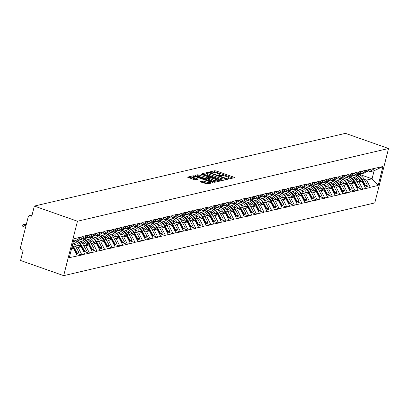 <?xml version="1.0" encoding="UTF-8"?>
<svg xmlns="http://www.w3.org/2000/svg" width="409" height="409" viewBox="0 0 409 409"><rect width="100%" height="100%" fill="white"/><g stroke="black" fill="none" stroke-linecap="round" stroke-linejoin="round"><path stroke-width="0.61" d="M228.406 178.697L229.429 178.861L234.505 177.675L233.994 177.215L216.243 170.972L214.776 170.737L209.705 171.923L210.057 172.245L211.739 172.255A3.615 0.782 14.2 0 1 216.427 173.007L217.905 173.528A3.615 0.782 14.2 0 1 219.878 174.771A3.615 0.782 14.2 0 1 219.536 174.996L218.8 175.2L219.234 175.471L220.916 175.481A3.615 0.782 14.2 0 1 225.599 176.233L227.077 176.754A3.615 0.782 14.2 0 1 229.05 177.997A3.615 0.782 14.2 0 1 228.708 178.222L227.977 178.426L228.406 178.697M200.4 181.576L200.911 182.036L207.358 184.019L213.099 182.634L194.725 176.003L193.263 175.768L187.521 177.153L194.152 179.658L195.62 179.894L198.135 179.26L194.536 177.823A3.021 0.654 14.2 0 1 192.89 176.785A3.021 0.654 14.2 0 1 197.092 177.225L208.779 181.335A3.021 0.654 14.2 0 1 210.43 182.373A3.021 0.654 14.2 0 1 206.223 181.933L202.813 181.013L200.354 181.76M34.346 206.075L345.441 133.349L388.55 148.508L77.459 221.233L34.346 206.075L31.774 216.249L30.164 215.686A1.723 1.554 -103.2 0 0 28.241 216.785L20.45 247.588A1.723 1.554 -103.2 0 0 21.544 249.751L23.155 250.318L20.578 260.492L63.686 275.651L77.459 221.233M220.742 180.313L222.21 180.548L227.844 179.234L227.332 178.774L209.582 172.532L208.115 172.296L202.373 173.682L220.742 180.313M220.415 180.967L214.781 182.286L213.319 182.051L194.945 175.42L197.465 174.786L198.927 175.021L207.593 177.787L209.301 177.342L208.687 176.954L201.187 174.321L200.758 174.045L201.857 174.162L220.415 180.967M63.686 275.651L374.782 202.925L388.55 148.508M77.26 253.473L81.739 255.047L81.826 254.72L78.175 247.511L75.747 246.658M81.739 255.047L69.295 257.65L74.085 238.713L81.994 236.862L82.076 236.535L86.698 235.456L86.616 235.783L89.581 235.088L89.668 234.761L97.173 233.314L97.255 232.987L101.877 231.908L101.795 232.235L104.765 231.54L104.847 231.213L109.469 230.134L109.387 230.461L124.648 226.586L124.566 226.913L127.531 226.218L127.618 225.891L142.715 222.67L142.797 222.343L147.419 221.259L147.337 221.586L150.302 220.896L150.384 220.569L155.006 219.485L154.924 219.812L157.894 219.122L157.976 218.795L165.481 217.348L165.568 217.021L173.073 215.569L173.155 215.246L177.777 214.163L177.695 214.49L185.369 212.389L185.287 212.716L188.252 212.02L188.334 211.693L192.956 210.615L192.874 210.942L195.845 210.246L195.926 209.919L200.548 208.841L200.466 209.168L203.431 208.472L203.518 208.145L211.024 206.698L211.105 206.371L215.727 205.292L215.645 205.62L218.616 204.924L218.697 204.597L223.319 203.518L223.237 203.846L226.203 203.15L226.284 202.823L230.906 201.744L230.824 202.072L233.795 201.376L233.876 201.049L238.498 199.97L238.416 200.298L241.382 199.602L241.468 199.275L246.09 198.196L246.003 198.523L261.269 194.648L261.187 194.975L264.153 194.28L264.234 193.953L279.332 190.732L279.419 190.405L284.04 189.321L283.953 189.648L286.924 188.958L287.006 188.631L291.627 187.547L291.545 187.874L306.806 183.999L306.724 184.326L314.398 182.225L314.316 182.552L329.577 178.677L329.496 179.004L332.466 178.309L332.548 177.981L340.053 176.535L340.135 176.207L344.756 175.129L344.675 175.456L347.645 174.761L347.727 174.433L355.232 172.987L355.314 172.659L382.942 166.509L378.151 185.446L370.242 187.296L366.597 180.088L364.163 179.234M365.682 186.049L370.16 187.624L370.242 187.296M370.16 187.624L362.655 189.07L359.005 181.862L356.576 181.008M358.095 187.823L362.573 189.398L362.655 189.07M362.573 189.398L355.063 190.845L351.418 183.636L348.984 182.782M350.503 189.597L354.981 191.172L355.063 190.845M354.981 191.172L347.471 192.619L343.826 185.41L341.397 184.556M342.911 191.371L347.389 192.946L347.471 192.619M347.389 192.946L339.884 194.393L336.234 187.184L333.805 186.33M335.324 193.145L339.802 194.72L339.884 194.393M339.802 194.72L332.292 196.167L328.647 188.958L326.213 188.104M327.732 194.919L332.21 196.494L332.292 196.167M332.21 196.494L324.705 197.941L321.055 190.732L318.626 189.878M320.145 196.693L324.623 198.268L324.705 197.941M324.623 198.268L317.113 199.715L313.468 192.506L311.034 191.652M312.553 198.467L317.031 200.042L317.113 199.715M317.031 200.042L309.526 201.489L305.876 194.28L303.447 193.426M304.961 200.241L309.439 201.816L309.526 201.489M309.439 201.816L301.934 203.263L298.284 196.054L295.855 195.2M297.374 202.015L301.852 203.59L301.934 203.263M301.852 203.59L294.342 205.037L290.697 197.828L288.263 196.974M289.782 203.789L294.26 205.364L294.342 205.037M294.26 205.364L286.755 206.816L283.105 199.607L280.676 198.748M282.195 205.563L286.673 207.138L286.755 206.816M286.673 207.138L279.163 208.59L275.518 201.381L273.084 200.522M274.603 207.337L279.081 208.912L279.163 208.59M279.081 208.912L271.576 210.364L267.926 203.155L265.497 202.297M267.011 209.111L271.489 210.691L271.576 210.364M271.489 210.691L263.984 212.138L260.334 204.929L257.905 204.076M259.424 210.891L263.902 212.465L263.984 212.138M263.902 212.465L256.392 213.912L252.747 206.703L250.318 205.85M251.832 212.665L256.31 214.239L256.392 213.912M256.31 214.239L248.805 215.686L245.155 208.478L242.726 207.624M244.245 214.439L248.723 216.013L248.805 215.686M248.723 216.013L241.213 217.46L237.568 210.252L235.134 209.398M236.653 216.213L241.131 217.787L241.213 217.46M241.131 217.787L233.626 219.234L229.976 212.026L227.547 211.172M229.06 217.987L233.539 219.561L233.626 219.234M233.539 219.561L226.034 221.008L222.389 213.8L219.955 212.946M221.473 219.761L225.952 221.335L226.034 221.008M225.952 221.335L218.442 222.782L214.797 215.574L212.368 214.72M213.881 221.535L218.36 223.109L218.442 222.782M218.36 223.109L210.855 224.556L207.205 217.348L204.776 216.494M206.294 223.309L210.773 224.884L210.855 224.556M210.773 224.884L203.263 226.33L199.618 219.122L197.184 218.268M198.702 225.083L203.181 226.658L203.263 226.33M203.181 226.658L195.676 228.104L192.025 220.896L189.597 220.042M191.11 226.857L195.589 228.432L195.676 228.104M195.589 228.432L188.084 229.878L184.439 222.67L182.005 221.816M183.523 228.631L188.002 230.206L188.084 229.878M188.002 230.206L180.492 231.652L176.846 224.444L174.418 223.59M175.931 230.405L180.41 231.98L180.492 231.652M180.41 231.98L172.905 233.427L169.254 226.218L166.826 225.364M168.344 232.179L172.823 233.754L172.905 233.427M172.823 233.754L165.313 235.201L161.667 227.992L159.234 227.138M160.752 233.953L165.231 235.528L165.313 235.201M165.231 235.528L157.726 236.975L154.075 229.766L151.647 228.912M153.16 235.727L157.639 237.302L157.726 236.975M157.639 237.302L150.134 238.754L146.488 231.545L144.055 230.686M145.573 237.501L150.052 239.076L150.134 238.754M150.052 239.076L142.542 240.528L138.896 233.319L136.468 232.46M137.981 239.275L142.46 240.85L142.542 240.528M142.46 240.85L134.955 242.302L131.304 235.093L128.876 234.234M130.394 241.049L134.873 242.624L134.955 242.302M134.873 242.624L127.363 244.076L123.717 236.867L121.284 236.013M122.802 242.828L127.281 244.403L127.363 244.076M127.281 244.403L119.776 245.85L116.125 238.641L113.697 237.787M115.21 244.602L119.689 246.177L119.776 245.85M119.689 246.177L112.184 247.624L108.538 240.415L106.105 239.562M107.623 246.376L112.102 247.951L112.184 247.624M112.102 247.951L104.592 249.398L100.946 242.189L98.518 241.336M100.031 248.151L104.51 249.725L104.592 249.398M104.51 249.725L97.005 251.172L93.354 243.963L90.926 243.11M92.444 249.925L96.923 251.499L97.005 251.172M96.923 251.499L89.413 252.946L85.767 245.737L83.334 244.884M84.852 251.699L89.331 253.273L89.413 252.946M89.331 253.273L81.826 254.72M78.513 238.861L80.215 239.459L86.616 235.783M89.581 235.088L83.18 238.764L80.215 239.459M78.175 247.511L81.146 246.816L74.034 244.316M84.791 254.025L81.146 246.816M86.105 237.087L87.802 237.685L94.208 234.009M97.173 233.314L90.772 236.99L87.802 237.685M85.767 245.737L88.733 245.042L81.626 242.542M92.383 252.251L88.733 245.042M93.697 235.313L95.394 235.911L101.795 232.235M104.765 231.54L98.359 235.216L95.394 235.911M93.354 243.963L96.325 243.268L89.213 240.768M99.97 250.477L96.325 243.268M101.284 233.539L102.986 234.132L109.387 230.461M112.352 229.766L105.951 233.442L102.986 234.132M100.946 242.189L103.912 241.494L96.805 238.994M107.562 248.703L103.912 241.494M108.876 231.765L110.573 232.358L116.974 228.687M119.944 227.992L113.544 231.668L110.573 232.358M108.538 240.415L111.504 239.72L104.397 237.22M115.154 246.929L111.504 239.72M116.463 229.986L118.165 230.584L124.566 226.913M127.531 226.218L121.13 229.894L118.165 230.584M116.125 238.641L119.096 237.946L111.984 235.446M122.741 245.155L119.096 237.946M124.055 228.212L125.752 228.81L132.153 225.134M135.123 224.444L128.723 228.12L125.752 228.81M123.717 236.867L126.683 236.172L119.576 233.672M130.333 243.381L126.683 236.172M131.647 226.438L133.344 227.036L139.745 223.36M142.715 222.67L136.309 226.346L133.344 227.036M131.304 235.093L134.275 234.398L127.163 231.898M137.92 241.607L134.275 234.398M139.234 224.664L140.936 225.262L147.337 221.586M150.302 220.896L143.902 224.567L140.936 225.262M138.896 233.319L141.862 232.624L134.755 230.124M145.512 239.832L141.862 232.624M146.826 222.89L148.523 223.488L154.924 219.812M157.894 219.122L151.494 222.793L148.523 223.488M146.488 231.545L149.454 230.85L142.347 228.35M153.099 238.058L149.454 230.85M154.413 221.116L156.115 221.714L162.516 218.038M165.481 217.348L159.081 221.018L156.115 221.714M154.075 229.766L157.046 229.076L149.934 226.576M160.691 236.284L157.046 229.076M162.005 219.342L163.702 219.94L170.103 216.264M173.073 215.569L166.673 219.244L163.702 219.94M161.667 227.992L164.633 227.302L157.526 224.802M168.283 234.51L164.633 227.302M169.597 217.568L171.294 218.166L177.695 214.49M180.666 213.795L174.26 217.47L171.294 218.166M169.254 226.218L172.225 225.528L165.113 223.028M175.87 232.736L172.225 225.528M177.184 215.794L178.886 216.392L185.287 212.716M188.252 212.02L181.852 215.696L178.886 216.392M176.846 224.444L179.812 223.754L172.705 221.254M183.462 230.962L179.812 223.754M184.776 214.019L186.473 214.618L192.874 210.942M195.845 210.246L189.444 213.922L186.473 214.618M184.439 222.67L187.404 221.98L180.297 219.48M191.049 229.188L187.404 221.98M192.363 212.245L194.065 212.844L200.466 209.168M203.431 208.472L197.031 212.148L194.065 212.844M192.025 220.896L194.996 220.2L187.884 217.706M198.641 227.409L194.996 220.2M199.955 210.471L201.652 211.07L208.053 207.394M211.024 206.698L204.623 210.374L201.652 211.07M199.618 219.122L202.583 218.426L195.476 215.932M206.233 225.635L202.583 218.426M207.547 208.697L209.244 209.296L215.645 205.62M218.616 204.924L212.21 208.6L209.244 209.296M207.205 217.348L210.175 216.652L203.063 214.152M213.82 223.861L210.175 216.652M215.134 206.923L216.836 207.521L223.237 203.846M226.203 203.15L219.802 206.826L216.836 207.521M214.797 215.574L217.762 214.878L210.655 212.378M221.412 222.087L217.762 214.878M222.726 205.149L224.423 205.747L230.824 202.072M233.795 201.376L227.394 205.052L224.423 205.747M222.389 213.8L225.354 213.104L218.248 210.604M228.999 220.313L225.354 213.104M230.313 203.375L232.015 203.973L238.416 200.298M241.382 199.602L234.981 203.278L232.015 203.973M229.976 212.026L232.946 211.33L225.834 208.83M236.591 218.539L232.946 211.33M237.905 201.601L239.602 202.194L246.003 198.523M248.974 197.828L242.573 201.504L239.602 202.194M237.568 210.252L240.533 209.556L233.427 207.056M244.183 216.765L240.533 209.556M245.497 199.827L247.194 200.42L253.595 196.749M256.566 196.054L250.16 199.73L247.194 200.42M245.155 208.478L248.125 207.782L241.013 205.282M251.77 214.991L248.125 207.782M253.084 198.053L254.787 198.646L261.187 194.975M264.153 194.28L257.752 197.956L254.787 198.646M252.747 206.703L255.712 206.008L248.606 203.508M259.362 213.217L255.712 206.008M260.676 196.274L262.374 196.872L268.774 193.196M271.745 192.506L265.344 196.182L262.374 196.872M260.334 204.929L263.304 204.234L256.198 201.734M266.949 211.443L263.304 204.234M268.263 194.5L269.966 195.098L276.366 191.422M279.332 190.732L272.931 194.408L269.966 195.098M267.926 203.155L270.896 202.46L263.785 199.96M274.541 209.669L270.896 202.46M275.855 192.726L277.553 193.324L283.953 189.648M286.924 188.958L280.523 192.634L277.553 193.324M275.518 201.381L278.483 200.686L271.377 198.186M282.133 207.895L278.483 200.686M283.447 190.952L285.145 191.55L291.545 187.874M294.516 187.184L288.11 190.855L285.145 191.55M283.105 199.607L286.075 198.912L278.964 196.412M289.72 206.121L286.075 198.912M291.034 189.178L292.737 189.776L299.137 186.1M302.103 185.41L295.702 189.081L292.737 189.776M290.697 197.828L293.662 197.138L286.556 194.638M297.312 204.347L293.662 197.138M298.626 187.404L300.324 188.002L306.724 184.326M309.695 183.631L303.294 187.307L300.324 188.002M298.284 196.054L301.254 195.364L294.148 192.864M304.899 202.573L301.254 195.364M306.213 185.63L307.916 186.228L314.316 182.552M317.282 181.857L310.881 185.533L307.916 186.228M305.876 194.28L308.846 193.59L301.735 191.09M312.491 200.799L308.846 193.59M313.805 183.856L315.503 184.454L321.903 180.778M324.874 180.083L318.473 183.759L315.503 184.454M313.468 192.506L316.433 191.816L309.327 189.316M320.083 199.025L316.433 191.816M321.397 182.082L323.095 182.68L329.496 179.004M332.466 178.309L326.06 181.985L323.095 182.68M321.055 190.732L324.025 190.042L316.914 187.542M327.67 197.25L324.025 190.042M328.984 180.308L330.682 180.906L337.088 177.23M340.053 176.535L333.652 180.211L330.682 180.906M328.647 188.958L331.612 188.263L324.506 185.768M335.262 195.476L331.612 188.263M336.576 178.534L338.274 179.132L344.675 175.456M347.645 174.761L341.244 178.436L338.274 179.132M336.234 187.184L339.204 186.489L332.098 183.994M342.849 193.697L339.204 186.489M344.163 176.76L345.866 177.358L352.267 173.682M355.232 172.987L348.831 176.662L345.866 177.358M343.826 185.41L346.796 184.715L339.685 182.215M350.441 191.923L346.796 184.715M351.755 174.986L353.453 175.584L359.854 171.908M362.824 171.213L356.423 174.888L353.453 175.584M351.418 183.636L354.383 182.941L347.277 180.441M358.033 190.149L354.383 182.941M359.347 173.212L361.045 173.81L367.446 170.134M370.416 169.438L364.01 173.114L361.045 173.81M359.005 181.862L361.975 181.167L354.864 178.667M365.62 188.375L361.975 181.167M366.934 171.437L368.632 172.036L375.038 168.36M366.597 180.088L372.067 178.81L374.107 170.752L368.632 172.036M358.131 173.907L372.067 178.81L378.151 185.446M374.107 170.752L382.942 166.509M81.994 236.862L75.593 240.538L73.502 241.029M71.463 249.081L73.554 248.59L71.749 247.956M77.204 255.799L73.554 248.59M232.956 178.038L215.967 172.061L214.5 171.826L212.828 172.22M207.915 173.37L203.754 174.341M226.295 179.592L225.855 179.439M225.937 178.871L209.996 173.068L208.278 173.063A3.615 0.782 14.2 0 0 207.936 173.288A3.615 0.782 14.2 0 0 209.909 174.531L220.558 178.278A3.615 0.782 14.2 0 0 225.247 179.03L225.937 178.871L225.722 179.73M207.936 173.288L207.66 174.377A3.615 0.782 14.2 0 0 209.633 175.619L209.909 174.531M223.887 180.159A3.615 0.782 14.2 0 1 220.282 179.367L209.633 175.619M196.325 176.074L197.189 175.875L197.465 174.786M208.82 178.523L207.317 178.876L205.855 178.641L197.189 175.875M209.157 177.915L209.694 178.104M217.731 180.926L218.871 181.33M213.6 180.18A3.021 0.654 14.2 0 0 217.808 180.62A3.021 0.654 14.2 0 0 216.156 179.582L212.041 178.135L210.574 177.9L208.973 178.273L213.6 180.18L213.324 181.269A3.021 0.654 14.2 0 0 216.315 181.928M208.697 179.362L209.209 179.822L209.485 178.733M213.324 181.269L209.209 179.822M208.846 183.672A3.021 0.654 14.2 0 1 205.952 183.022L204.004 182.337L201.673 182.302M192.89 176.785L192.613 177.874A3.021 0.654 14.2 0 0 194.26 178.912L194.536 177.823M196.484 179.694L194.26 178.912M192.859 176.887L188.902 177.813M211.443 183.063L210.354 182.68M351.362 175.21L352.701 175.323A9.427 8.492 76.8 0 1 352.727 175.328M357.389 174.331A9.427 8.492 76.8 0 1 364.092 179.096L362.216 179.531A9.427 8.492 -103.2 0 0 356.321 174.914M362.216 179.531L365.523 185.563L367.394 185.124L364.092 179.096M364.516 186.192L365.523 185.563M367.394 185.124L364.572 186.305M352.701 177.041A7.705 6.938 76.8 0 1 357.43 179.571M353.816 175.497A9.427 8.492 76.8 0 1 359.71 180.118L359.884 180.435M364.419 186.003L364.889 185.712L361.582 179.679A9.427 8.492 -103.2 0 0 355.687 175.062M364.889 185.712L364.337 185.839M343.77 176.985L345.109 177.097A9.427 8.492 76.8 0 1 345.135 177.102M349.802 176.105A9.427 8.492 76.8 0 1 356.5 180.87L354.629 181.305A9.427 8.492 -103.2 0 0 348.729 176.688M354.629 181.305L357.931 187.337L359.808 186.898L356.5 180.87M356.929 187.966L357.931 187.337M359.808 186.898L356.985 188.084M345.109 178.815A7.705 6.938 76.8 0 1 349.838 181.345M346.224 177.271A9.427 8.492 76.8 0 1 352.118 181.893L352.292 182.209M356.832 187.777L357.302 187.486L353.995 181.453A9.427 8.492 -103.2 0 0 348.1 176.836M357.302 187.486L356.745 187.613M336.178 178.759L337.522 178.871A9.427 8.492 76.8 0 1 337.548 178.876M342.21 177.879A9.427 8.492 76.8 0 1 348.908 182.644L347.036 183.079A9.427 8.492 -103.2 0 0 341.142 178.462M347.036 183.079L350.344 189.111L352.215 188.672L348.908 182.644M349.337 189.74L350.344 189.111M352.215 188.672L349.393 189.858M337.517 180.589A7.705 6.938 76.8 0 1 342.246 183.12M338.637 179.045A9.427 8.492 76.8 0 1 344.531 183.667L344.705 183.984M349.24 189.551L349.71 189.26L346.403 183.227A9.427 8.492 -103.2 0 0 340.508 178.61M349.71 189.26L349.158 189.387M328.591 180.533L329.93 180.645A9.427 8.492 76.8 0 1 329.956 180.65M334.618 179.653A9.427 8.492 76.8 0 1 341.321 184.418L339.444 184.853A9.427 8.492 -103.2 0 0 333.55 180.236M339.444 184.853L342.752 190.885L344.629 190.446L341.321 184.418M341.745 191.514L342.752 190.885M344.629 190.446L341.806 191.632M329.93 182.363A7.705 6.938 76.8 0 1 334.659 184.894M331.045 180.819A9.427 8.492 76.8 0 1 336.939 185.441L337.113 185.758M341.653 191.325L342.118 191.034L338.816 185.001A9.427 8.492 -103.2 0 0 332.921 180.384M342.118 191.034L341.566 191.161M320.999 182.307L322.343 182.419A9.427 8.492 76.8 0 1 322.364 182.424M327.031 181.427A9.427 8.492 76.8 0 1 333.729 186.192L331.857 186.627A9.427 8.492 -103.2 0 0 325.963 182.01M331.857 186.627L335.165 192.659L337.036 192.22L333.729 186.192M334.158 193.288L335.165 192.659M337.036 192.22L334.214 193.406M322.338 184.137A7.705 6.938 76.8 0 1 327.067 186.668M323.458 182.593A9.427 8.492 76.8 0 1 329.352 187.215L329.521 187.532M334.061 193.099L334.531 192.808L331.224 186.775A9.427 8.492 -103.2 0 0 325.329 182.158M334.531 192.808L333.979 192.936M313.412 184.081L314.751 184.193A9.427 8.492 76.8 0 1 314.777 184.198M319.439 183.206A9.427 8.492 76.8 0 1 326.142 187.966L324.265 188.401A9.427 8.492 -103.2 0 0 318.371 183.784M324.265 188.401L327.573 194.433L329.444 193.994L326.142 187.966M326.566 195.062L327.573 194.433M329.444 193.994L326.622 195.18M314.751 185.911A7.705 6.938 76.8 0 1 319.48 188.442M315.866 184.367A9.427 8.492 76.8 0 1 321.76 188.989L321.934 189.306M326.469 194.873L326.939 194.582L323.631 188.549A9.427 8.492 -103.2 0 0 317.737 183.932M326.939 194.582L326.387 194.71M305.82 185.86L307.159 185.967A9.427 8.492 76.8 0 1 307.185 185.972L307.159 185.967M311.852 184.98A9.427 8.492 76.8 0 1 318.55 189.74L316.678 190.18A9.427 8.492 -103.2 0 0 310.779 185.558M316.678 190.18L319.981 196.208L321.857 195.768L318.55 189.74M318.979 196.841L319.981 196.208M321.857 195.768L320.528 196.606L319.035 196.954M307.159 187.685A7.705 6.938 76.8 0 1 311.888 190.216M308.274 186.141A9.427 8.492 76.8 0 1 314.168 190.763L314.342 191.08M318.882 196.652L319.352 196.356L316.045 190.323A9.427 8.492 -103.2 0 0 310.15 185.706M319.352 196.356L318.795 196.484M298.227 187.634L299.572 187.746A9.427 8.492 76.8 0 1 299.598 187.746M304.26 186.755A9.427 8.492 76.8 0 1 310.958 191.514L309.086 191.954A9.427 8.492 -103.2 0 0 303.192 187.332M309.086 191.954L312.394 197.982L314.265 197.542L310.958 191.514M311.387 198.616L312.394 197.982M314.265 197.542L312.936 198.38L311.443 198.728M299.567 189.459A7.705 6.938 76.8 0 1 304.296 191.99M300.687 187.92A9.427 8.492 76.8 0 1 306.581 192.537L306.755 192.854M311.29 198.426L311.76 198.13L308.452 192.097A9.427 8.492 -103.2 0 0 302.558 187.48M311.76 198.13L311.208 198.258M290.641 189.408L291.98 189.52A9.427 8.492 76.8 0 1 292.006 189.52L291.98 189.52M296.668 188.529A9.427 8.492 76.8 0 1 303.371 193.288L301.494 193.728A9.427 8.492 -103.2 0 0 295.6 189.106M301.494 193.728L304.802 199.756L306.678 199.316L303.371 193.288M303.795 200.39L304.802 199.756M306.678 199.316L305.349 200.154L303.856 200.502M291.98 191.233A7.705 6.938 76.8 0 1 296.709 193.764M293.095 189.694A9.427 8.492 76.8 0 1 298.989 194.311L299.163 194.628M303.703 200.2L304.168 199.904L300.866 193.876A9.427 8.492 -103.2 0 0 294.971 189.255M304.168 199.904L303.616 200.032M283.048 191.182L284.393 191.294A9.427 8.492 76.8 0 1 284.413 191.294L284.393 191.294M289.081 190.303A9.427 8.492 76.8 0 1 295.779 195.062L293.907 195.502A9.427 8.492 -103.2 0 0 288.013 190.88M293.907 195.502L297.215 201.53L299.086 201.09L295.779 195.062M296.208 202.164L297.215 201.53M299.086 201.09L297.757 201.928L296.264 202.276M284.388 193.007A7.705 6.938 76.8 0 1 289.117 195.538M285.508 191.468A9.427 8.492 76.8 0 1 291.402 196.085L291.576 196.402M296.111 201.974L296.581 201.678L293.273 195.65A9.427 8.492 -103.2 0 0 287.379 191.029M296.581 201.678L296.029 201.806M275.461 192.956L276.801 193.068A9.427 8.492 76.8 0 1 276.827 193.068L276.801 193.068M281.489 192.077A9.427 8.492 76.8 0 1 288.192 196.836L286.315 197.276A9.427 8.492 -103.2 0 0 280.421 192.654M286.315 197.276L289.623 203.304L291.494 202.869L288.192 196.836M288.616 203.938L289.623 203.304M291.494 202.869L288.672 204.05M276.801 194.781A7.705 6.938 76.8 0 1 281.53 197.312M277.916 193.242A9.427 8.492 76.8 0 1 283.81 197.859L283.984 198.176M288.519 203.748L288.989 203.452L285.681 197.424A9.427 8.492 -103.2 0 0 279.787 192.803M288.989 203.452L288.437 203.58M267.869 194.73L269.209 194.842A9.427 8.492 76.8 0 1 269.234 194.842L269.209 194.842M273.902 193.851A9.427 8.492 76.8 0 1 280.6 198.61L278.728 199.05A9.427 8.492 -103.2 0 0 272.829 194.428M278.728 199.05L282.031 205.078L283.907 204.643L280.6 198.61M281.029 205.712L282.031 205.078M283.907 204.643L281.085 205.824M269.209 196.555A7.705 6.938 76.8 0 1 273.938 199.086M270.323 195.016A9.427 8.492 76.8 0 1 276.218 199.633L276.392 199.95M280.932 205.522L281.402 205.226L278.094 199.198A9.427 8.492 -103.2 0 0 272.2 194.577M281.402 205.226L280.845 205.354M260.277 196.504L261.622 196.617A9.427 8.492 76.8 0 1 261.648 196.617M266.31 195.625A9.427 8.492 76.8 0 1 273.007 200.384L271.136 200.824A9.427 8.492 -103.2 0 0 265.242 196.202M271.136 200.824L274.444 206.852L276.315 206.417L273.007 200.384M273.437 207.486L274.444 206.852M276.315 206.417L273.493 207.598M261.617 198.329A7.705 6.938 76.8 0 1 266.346 200.86M262.736 196.79A9.427 8.492 76.8 0 1 268.631 201.407L268.805 201.724M273.34 207.297L273.81 207L270.502 200.972A9.427 8.492 -103.2 0 0 264.608 196.351M273.81 207L273.258 207.128M252.69 198.278L254.03 198.391A9.427 8.492 76.8 0 1 254.055 198.391M258.718 197.399A9.427 8.492 76.8 0 1 265.421 202.158L263.544 202.598A9.427 8.492 -103.2 0 0 257.65 197.976M263.544 202.598L266.852 208.626L268.728 208.191L265.421 202.158M265.845 209.26L266.852 208.626M268.728 208.191L265.906 209.372M254.03 200.103A7.705 6.938 76.8 0 1 258.759 202.634M255.144 198.564A9.427 8.492 76.8 0 1 261.039 203.181L261.213 203.498M265.753 209.071L266.218 208.774L262.915 202.746A9.427 8.492 -103.2 0 0 257.021 198.125M266.218 208.774L265.666 208.907M245.098 200.052L246.443 200.165A9.427 8.492 76.8 0 1 246.463 200.165M251.131 199.173A9.427 8.492 76.8 0 1 257.828 203.933L255.957 204.372A9.427 8.492 -103.2 0 0 250.063 199.75M255.957 204.372L259.265 210.4L261.136 209.965L257.828 203.933M258.258 211.034L259.265 210.4M261.136 209.965L258.314 211.146M246.438 201.877A7.705 6.938 76.8 0 1 251.167 204.408M247.557 200.338A9.427 8.492 76.8 0 1 253.452 204.96L253.626 205.272M258.161 210.845L258.631 210.548L255.323 204.52A9.427 8.492 -103.2 0 0 249.429 199.899M258.631 210.548L258.079 210.681M237.511 201.826L238.851 201.939A9.427 8.492 76.8 0 1 238.876 201.939M243.539 200.947A9.427 8.492 76.8 0 1 250.242 205.707L248.365 206.146A9.427 8.492 -103.2 0 0 242.471 201.525M248.365 206.146L251.673 212.174L253.544 211.739L250.242 205.707M250.666 212.808L251.673 212.174M253.544 211.739L250.722 212.92M238.851 203.651A7.705 6.938 76.8 0 1 243.58 206.182M239.965 202.112A9.427 8.492 76.8 0 1 245.86 206.734L246.034 207.046M250.569 212.619L251.039 212.322L247.731 206.294A9.427 8.492 -103.2 0 0 241.837 201.673M251.039 212.322L250.487 212.455M229.919 203.6L231.259 203.713A9.427 8.492 76.8 0 1 231.284 203.713M235.952 202.721A9.427 8.492 76.8 0 1 242.649 207.481L240.778 207.92A9.427 8.492 -103.2 0 0 234.878 203.299M240.778 207.92L244.081 213.948L245.957 213.513L242.649 207.481M243.079 214.582L244.081 213.948M245.957 213.513L243.135 214.694M231.259 205.43A7.705 6.938 76.8 0 1 235.988 207.956M232.373 203.887A9.427 8.492 76.8 0 1 238.268 208.508L238.442 208.82M242.982 214.393L243.452 214.096L240.144 208.069A9.427 8.492 -103.2 0 0 234.25 203.447M243.452 214.096L242.895 214.229M222.327 205.374L223.672 205.487A9.427 8.492 76.8 0 1 223.697 205.487M228.36 204.495A9.427 8.492 76.8 0 1 235.057 209.255L233.186 209.694A9.427 8.492 -103.2 0 0 227.292 205.078M233.186 209.694L236.494 215.727L238.365 215.287L235.057 209.255M235.487 216.356L236.494 215.727M238.365 215.287L235.543 216.468M223.667 207.205A7.705 6.938 76.8 0 1 228.396 209.735M224.786 205.661A9.427 8.492 76.8 0 1 230.681 210.282L230.855 210.594M235.39 216.167L235.86 215.87L232.552 209.843A9.427 8.492 -103.2 0 0 226.658 205.221M235.86 215.87L235.308 216.003M214.74 207.148L216.08 207.261A9.427 8.492 76.8 0 1 216.105 207.266M220.768 206.269A9.427 8.492 76.8 0 1 227.47 211.034L225.594 211.468A9.427 8.492 -103.2 0 0 219.699 206.852M225.594 211.468L228.902 217.501L230.778 217.061L227.47 211.034M227.895 218.13L228.902 217.501M230.778 217.061L227.956 218.242M216.08 208.979A7.705 6.938 76.8 0 1 220.809 211.509M217.194 207.435A9.427 8.492 76.8 0 1 223.089 212.056L223.263 212.368M227.803 217.941L228.268 217.649L224.965 211.617A9.427 8.492 -103.2 0 0 219.071 206.995M228.268 217.649L227.716 217.777M207.148 208.922L208.493 209.035A9.427 8.492 76.8 0 1 208.513 209.04M213.181 208.043A9.427 8.492 76.8 0 1 219.878 212.808L218.007 213.242A9.427 8.492 -103.2 0 0 212.113 208.626M218.007 213.242L221.315 219.275L223.186 218.835L219.878 212.808M220.308 219.904L221.315 219.275M223.186 218.835L220.364 220.016M208.488 210.753A7.705 6.938 76.8 0 1 213.217 213.283M209.607 209.209A9.427 8.492 76.8 0 1 215.502 213.83L215.676 214.147M220.211 219.715L220.681 219.423L217.373 213.391A9.427 8.492 -103.2 0 0 211.479 208.774M220.681 219.423L220.129 219.551M199.561 210.696L200.901 210.809A9.427 8.492 76.8 0 1 200.926 210.814L200.901 210.809M205.589 209.817A9.427 8.492 76.8 0 1 212.291 214.582L210.415 215.016A9.427 8.492 -103.2 0 0 204.52 210.4M210.415 215.016L213.723 221.049L215.594 220.609L212.291 214.582M212.716 221.678L213.723 221.049M215.594 220.609L212.772 221.796M200.901 212.527A7.705 6.938 76.8 0 1 205.63 215.057M202.015 210.983A9.427 8.492 76.8 0 1 207.91 215.604L208.084 215.921M212.619 221.489L213.089 221.197L209.781 215.165A9.427 8.492 -103.2 0 0 203.887 210.548M213.089 221.197L212.537 221.325M191.969 212.47L193.309 212.583A9.427 8.492 76.8 0 1 193.334 212.588L193.309 212.583M198.002 211.591A9.427 8.492 76.8 0 1 204.699 216.356L202.828 216.79A9.427 8.492 -103.2 0 0 196.928 212.174M202.828 216.79L206.131 222.823L208.007 222.384L204.699 216.356M205.129 223.452L206.131 222.823M208.007 222.384L205.185 223.57M193.309 214.301A7.705 6.938 76.8 0 1 198.038 216.831M194.423 212.757A9.427 8.492 76.8 0 1 200.318 217.378L200.492 217.695M205.032 223.263L205.502 222.971L202.194 216.939A9.427 8.492 -103.2 0 0 196.3 212.322M205.502 222.971L204.945 223.099M184.377 214.244L185.722 214.357A9.427 8.492 76.8 0 1 185.747 214.362L185.722 214.357M190.41 213.365A9.427 8.492 76.8 0 1 197.107 218.13L195.236 218.564A9.427 8.492 -103.2 0 0 189.341 213.948M195.236 218.564L198.544 224.597L200.415 224.158L197.107 218.13M197.537 225.226L198.544 224.597M200.415 224.158L197.593 225.344M185.717 216.075A7.705 6.938 76.8 0 1 190.446 218.605M186.836 214.531A9.427 8.492 76.8 0 1 192.731 219.152L192.905 219.469M197.44 225.037L197.91 224.745L194.602 218.713A9.427 8.492 -103.2 0 0 188.707 214.096M197.91 224.745L197.358 224.873M176.79 216.018L178.13 216.131A9.427 8.492 76.8 0 1 178.155 216.136L178.13 216.131M182.818 215.139A9.427 8.492 76.8 0 1 189.52 219.904L187.644 220.339A9.427 8.492 -103.2 0 0 181.749 215.722M187.644 220.339L190.952 226.371L192.828 225.932L189.52 219.904M189.945 227L190.952 226.371M192.828 225.932L190.006 227.118M178.13 217.849A7.705 6.938 76.8 0 1 182.859 220.379M179.244 216.305A9.427 8.492 76.8 0 1 185.139 220.926L185.313 221.243M189.853 226.811L190.318 226.52L187.015 220.487A9.427 8.492 -103.2 0 0 181.121 215.87M190.318 226.52L189.766 226.647M169.198 217.792L170.543 217.905A9.427 8.492 76.8 0 1 170.563 217.91M175.231 216.918A9.427 8.492 76.8 0 1 181.928 221.678L180.057 222.113A9.427 8.492 -103.2 0 0 174.162 217.496M180.057 222.113L183.365 228.145L185.236 227.706L181.928 221.678M182.358 228.779L183.365 228.145M185.236 227.706L183.907 228.544L182.414 228.892M170.538 219.623A7.705 6.938 76.8 0 1 175.267 222.153M171.657 218.079A9.427 8.492 76.8 0 1 177.552 222.701L177.726 223.017M182.261 228.585L182.731 228.294L179.423 222.261A9.427 8.492 -103.2 0 0 173.528 217.644M182.731 228.294L182.179 228.421M161.611 219.572L162.951 219.684A9.427 8.492 76.8 0 1 162.976 219.684M167.639 218.692A9.427 8.492 76.8 0 1 174.341 223.452L172.465 223.892A9.427 8.492 -103.2 0 0 166.57 219.27M172.465 223.892L175.773 229.919L177.644 229.48L174.341 223.452M174.766 230.553L175.773 229.919M177.644 229.48L176.315 230.318L174.822 230.666M162.951 221.397A7.705 6.938 76.8 0 1 167.68 223.927M164.065 219.858A9.427 8.492 76.8 0 1 169.96 224.475L170.134 224.792M174.669 230.364L175.139 230.068L171.831 224.035A9.427 8.492 -103.2 0 0 165.936 219.418M175.139 230.068L174.587 230.195M154.019 221.346L155.359 221.458A9.427 8.492 76.8 0 1 155.384 221.458M160.052 220.466A9.427 8.492 76.8 0 1 166.749 225.226L164.878 225.666A9.427 8.492 -103.2 0 0 158.978 221.044M164.878 225.666L168.181 231.693L170.057 231.254L166.749 225.226M167.179 232.327L168.181 231.693M170.057 231.254L168.728 232.092L167.235 232.44M155.359 223.171A7.705 6.938 76.8 0 1 160.088 225.702M156.473 221.632A9.427 8.492 76.8 0 1 162.368 226.249L162.542 226.566M167.082 232.138L167.552 231.842L164.244 225.814A9.427 8.492 -103.2 0 0 158.349 221.192M167.552 231.842L166.995 231.969M146.427 223.12L147.772 223.232A9.427 8.492 76.8 0 1 147.797 223.232M152.46 222.24A9.427 8.492 76.8 0 1 159.157 227L157.286 227.44A9.427 8.492 -103.2 0 0 151.391 222.818M157.286 227.44L160.594 233.467L162.465 233.028L159.157 227M159.587 234.101L160.594 233.467M162.465 233.028L161.136 233.866L159.643 234.214M147.767 224.945A7.705 6.938 76.8 0 1 152.496 227.476M148.886 223.406A9.427 8.492 76.8 0 1 154.781 228.023L154.955 228.34M159.49 233.912L159.96 233.616L156.652 227.588A9.427 8.492 -103.2 0 0 150.757 222.966M159.96 233.616L159.408 233.743M138.84 224.894L140.18 225.006A9.427 8.492 76.8 0 1 140.205 225.006M144.868 224.014A9.427 8.492 76.8 0 1 151.57 228.774L149.694 229.214A9.427 8.492 -103.2 0 0 143.799 224.592M149.694 229.214L153.002 235.241L154.878 234.802L151.57 228.774M151.995 235.875L153.002 235.241M154.878 234.802L153.549 235.64L152.056 235.988M140.18 226.719A7.705 6.938 76.8 0 1 144.909 229.25M141.294 225.18A9.427 8.492 76.8 0 1 147.189 229.797L147.363 230.114M151.903 235.686L152.368 235.39L149.065 229.362A9.427 8.492 -103.2 0 0 143.17 224.74M152.368 235.39L151.816 235.518M131.248 226.668L132.593 226.78A9.427 8.492 76.8 0 1 132.613 226.78M137.281 225.788A9.427 8.492 76.8 0 1 143.978 230.548L142.107 230.988A9.427 8.492 -103.2 0 0 136.212 226.366M142.107 230.988L145.415 237.016L147.286 236.581L143.978 230.548M144.408 237.649L145.415 237.016M147.286 236.581L144.464 237.762M132.588 228.493A7.705 6.938 76.8 0 1 137.317 231.024M133.707 226.954A9.427 8.492 76.8 0 1 139.602 231.571L139.776 231.888M144.311 237.46L144.781 237.164L141.473 231.136A9.427 8.492 -103.2 0 0 135.578 226.514M144.781 237.164L144.229 237.292M123.661 228.442L125.001 228.554A9.427 8.492 76.8 0 1 125.026 228.554M129.689 227.562A9.427 8.492 76.8 0 1 136.391 232.322L134.515 232.762A9.427 8.492 -103.2 0 0 128.62 228.14M134.515 232.762L137.823 238.79L139.694 238.355L136.391 232.322M136.816 239.423L137.823 238.79M139.694 238.355L136.872 239.536M125.001 230.267A7.705 6.938 76.8 0 1 129.73 232.798M126.115 228.728A9.427 8.492 76.8 0 1 132.01 233.345L132.184 233.662M136.718 239.234L137.189 238.938L133.881 232.91A9.427 8.492 -103.2 0 0 127.986 228.288M137.189 238.938L136.637 239.066M116.069 230.216L117.409 230.328A9.427 8.492 76.8 0 1 117.434 230.328L117.409 230.328M122.102 229.337A9.427 8.492 76.8 0 1 128.799 234.096L126.928 234.536A9.427 8.492 -103.2 0 0 121.033 229.914M126.928 234.536L130.231 240.564L132.107 240.129L128.799 234.096M129.229 241.198L130.231 240.564M132.107 240.129L129.285 241.31M117.409 232.041A7.705 6.938 76.8 0 1 122.138 234.572M118.523 230.502A9.427 8.492 76.8 0 1 124.423 235.119L124.592 235.436M129.132 241.008L129.602 240.712L126.294 234.684A9.427 8.492 -103.2 0 0 120.399 230.062M129.602 240.712L129.045 240.845M108.477 231.99L109.822 232.102A9.427 8.492 76.8 0 1 109.847 232.102L109.822 232.102M114.51 231.111A9.427 8.492 76.8 0 1 121.207 235.87L119.336 236.31A9.427 8.492 -103.2 0 0 113.441 231.688M119.336 236.31L122.644 242.338L124.515 241.903L121.207 235.87M121.637 242.972L122.644 242.338M124.515 241.903L121.693 243.084M109.817 233.815A7.705 6.938 76.8 0 1 114.546 236.346M110.936 232.276A9.427 8.492 76.8 0 1 116.831 236.893L117.005 237.21M121.539 242.782L122.01 242.486L118.702 236.458A9.427 8.492 -103.2 0 0 112.807 231.837M122.01 242.486L121.458 242.619M100.89 233.764L102.23 233.876A9.427 8.492 76.8 0 1 102.255 233.876L102.23 233.876M106.918 232.885A9.427 8.492 76.8 0 1 113.62 237.644L111.744 238.084A9.427 8.492 -103.2 0 0 105.849 233.462M111.744 238.084L115.052 244.112L116.928 243.677L113.62 237.644M114.045 244.746L115.052 244.112M116.928 243.677L114.106 244.858M102.23 235.589A7.705 6.938 76.8 0 1 106.959 238.12M103.344 234.05A9.427 8.492 76.8 0 1 109.239 238.672L109.413 238.984M113.953 244.556L114.418 244.26L111.115 238.232A9.427 8.492 -103.2 0 0 105.22 233.611M114.418 244.26L113.866 244.393M93.298 235.538L94.643 235.65A9.427 8.492 76.8 0 1 94.663 235.65M99.331 234.659A9.427 8.492 76.8 0 1 106.028 239.418L104.157 239.858A9.427 8.492 -103.2 0 0 98.262 235.236M104.157 239.858L107.465 245.886L109.336 245.451L106.028 239.418M106.458 246.52L107.465 245.886M109.336 245.451L106.514 246.632M94.637 237.368A7.705 6.938 76.8 0 1 99.367 239.894M95.757 235.824A9.427 8.492 76.8 0 1 101.652 240.446L101.826 240.758M106.36 246.33L106.831 246.034L103.523 240.006A9.427 8.492 -103.2 0 0 97.628 235.385M106.831 246.034L106.279 246.167M85.711 237.312L87.051 237.424A9.427 8.492 76.8 0 1 87.076 237.424L87.051 237.424M91.739 236.433A9.427 8.492 76.8 0 1 98.441 241.192L96.565 241.632A9.427 8.492 -103.2 0 0 90.67 237.01M96.565 241.632L99.873 247.665L101.744 247.225L98.441 241.192M98.866 248.294L99.873 247.665M101.744 247.225L98.922 248.406M87.051 239.142A7.705 6.938 76.8 0 1 91.78 241.673M88.165 237.598A9.427 8.492 76.8 0 1 94.06 242.22L94.234 242.532M98.768 248.105L99.239 247.808L95.936 241.78A9.427 8.492 -103.2 0 0 90.036 237.159M99.239 247.808L98.687 247.941M78.119 239.086L79.458 239.199A9.427 8.492 76.8 0 1 79.484 239.204M84.152 238.207A9.427 8.492 76.8 0 1 90.849 242.966L88.978 243.406A9.427 8.492 -103.2 0 0 83.083 238.79M88.978 243.406L92.281 249.439L94.157 248.999L90.849 242.966M91.279 250.068L92.281 249.439M94.157 248.999L91.335 250.18M79.458 240.916A7.705 6.938 76.8 0 1 84.188 243.447M80.573 239.372A9.427 8.492 76.8 0 1 86.473 243.994L86.642 244.306M91.181 249.879L91.652 249.582L88.344 243.554A9.427 8.492 -103.2 0 0 82.449 238.933M91.652 249.582L91.1 249.715M76.56 239.981A9.427 8.492 76.8 0 1 83.257 244.746L81.386 245.18A9.427 8.492 -103.2 0 0 75.491 240.564M81.386 245.18L84.694 251.213L86.565 250.773L83.257 244.746M83.687 251.842L84.694 251.213M86.565 250.773L83.743 251.954M73.027 242.9A7.705 6.938 76.8 0 1 76.595 245.221M73.441 241.264A9.427 8.492 76.8 0 1 78.881 245.768L79.055 246.085M83.589 251.653L84.06 251.361L80.752 245.328A9.427 8.492 -103.2 0 0 74.857 240.712M84.06 251.361L83.508 251.489M24.187 225.134L23.773 226.765A2.127 0.46 -165.8 0 1 22.613 226.034L23.027 224.403A2.127 0.46 14.2 0 0 24.187 225.134L25.971 225.763M26.217 224.792L25.987 224.71A2.127 0.46 14.2 0 0 23.027 224.403M72.914 243.35A9.427 8.492 76.8 0 1 75.67 246.52L73.794 246.954A9.427 8.492 -103.2 0 0 72.475 245.088M73.794 246.954L77.102 252.987L78.978 252.547L75.67 246.52M76.094 253.616L77.102 252.987M78.978 252.547L76.156 253.733M76.002 253.427L76.473 253.135L73.165 247.102A9.427 8.492 -103.2 0 0 72.296 245.783M76.473 253.135L75.916 253.263M23.773 226.765L25.562 227.394M32.025 215.246L30.164 215.686M228.575 178.748L228.708 178.222M219.398 175.522L219.536 174.996M214.5 171.826L214.776 170.737M215.967 172.061L216.243 170.972M233.841 177.828L233.994 177.215M207.838 173.385L208.115 172.296M209.48 172.93L209.582 172.532M227.179 179.387L227.332 178.774M220.282 179.367L220.558 178.278M225.027 179.888L225.247 179.03M198.656 176.11L198.927 175.021M205.855 178.641L206.131 177.552M207.317 178.876L207.593 177.787M208.979 178.273L209.193 177.414M201.765 174.52L201.857 174.162M219.751 181.126L219.909 180.512M202.537 182.102L202.813 181.013M204.004 182.337L204.275 181.248M205.952 183.022L206.223 181.933M197.363 179.485L197.521 178.871M193.043 176.637L193.263 175.768M194.572 176.616L194.725 176.003M212.327 182.859L212.481 182.245M361.582 179.679L359.71 180.118M353.995 181.453L352.118 181.893M346.403 183.227L344.531 183.667M338.816 185.001L336.939 185.441M331.224 186.775L329.352 187.215M323.631 188.549L321.76 188.989M316.045 190.323L314.168 190.763M308.452 192.097L306.581 192.537M300.866 193.876L298.989 194.311M293.273 195.65L291.402 196.085M285.681 197.424L283.81 197.859M278.094 199.198L276.218 199.633M270.502 200.972L268.631 201.407M262.915 202.746L261.039 203.181M255.323 204.52L253.452 204.96M247.731 206.294L245.86 206.734M240.144 208.069L238.268 208.508M232.552 209.843L230.681 210.282M224.965 211.617L223.089 212.056M217.373 213.391L215.502 213.83M209.781 215.165L207.91 215.604M202.194 216.939L200.318 217.378M194.602 218.713L192.731 219.152M187.015 220.487L185.139 220.926M179.423 222.261L177.552 222.701M171.831 224.035L169.96 224.475M164.244 225.814L162.368 226.249M156.652 227.588L154.781 228.023M149.065 229.362L147.189 229.797M141.473 231.136L139.602 231.571M133.881 232.91L132.01 233.345M126.294 234.684L124.423 235.119M118.702 236.458L116.831 236.893M111.115 238.232L109.239 238.672M103.523 240.006L101.652 240.446M95.936 241.78L94.06 242.22M88.344 243.554L86.473 243.994M80.752 245.328L78.881 245.768M73.165 247.102L71.887 247.399M32.091 215.001L29.361 215.635M228.846 178.82L229.05 177.997M219.674 175.594L219.878 174.771M225.788 179.715L226.013 178.82M209.071 178.252L209.301 177.342M217.547 181.637L217.808 180.62M208.59 179.433L208.866 178.344M210.18 183.36L210.43 182.373"/></g></svg>

